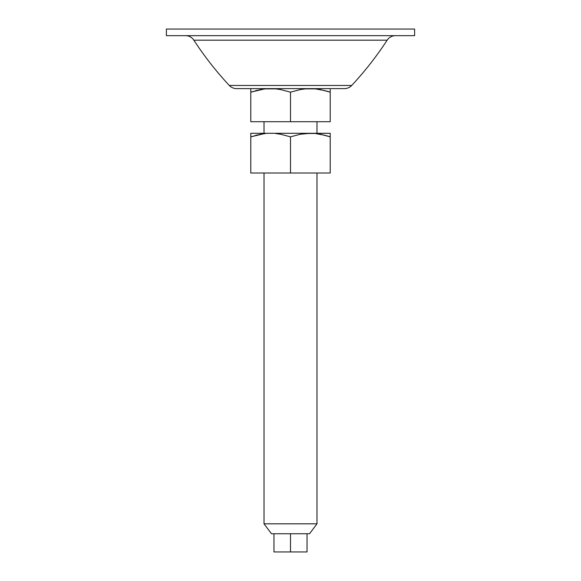 <?xml version="1.0" encoding="UTF-8"?>
<svg xmlns="http://www.w3.org/2000/svg" width="581" height="581" viewBox="0 0 581 581"><rect width="100%" height="100%" fill="white"/><g stroke="black" fill="none" stroke-linecap="round" stroke-linejoin="round"><path stroke-width="0.87" d="M414.609 35.666L414.609 29.05L166.391 29.05L166.391 35.666L414.609 35.666L166.391 35.666L166.391 29.05L414.609 29.05L414.609 35.666M264.021 523.822L271.472 533.75L309.528 533.75L316.979 523.822L264.021 523.822L316.979 523.822L316.979 173.015L316.979 523.822L309.528 533.75L271.472 533.75L264.021 523.822L264.021 173.015L264.021 523.822M316.979 133.296L316.979 121.712L316.979 133.296M264.021 89.038L250.789 92.168L250.789 121.712L290.5 121.712L250.789 121.712L250.789 88.624L250.789 92.168L260.6 89.576L265.59 88.864L262.147 89.307M264.021 121.712L264.021 133.296L264.021 121.712M264.021 133.717L250.789 136.847L250.789 173.015L290.5 173.015L250.789 173.015L250.789 133.296L250.789 136.847L260.6 134.255L265.59 133.543L262.147 133.986M236.561 88.624A9.928 9.928 0 0 1 229.306 85.465A330.952 330.952 0 0 1 193.858 40.183A9.928 9.928 0 0 0 185.535 35.666A9.928 9.928 0 0 1 193.858 40.183L387.142 40.183A9.928 9.928 0 0 1 395.465 35.666A9.928 9.928 0 0 0 387.142 40.183A330.952 330.952 0 0 1 351.694 85.465L229.306 85.465A9.928 9.928 0 0 0 236.561 88.624L344.439 88.624A9.928 9.928 0 0 0 351.694 85.465A330.952 330.952 0 0 0 387.142 40.183L193.858 40.183A330.952 330.952 0 0 0 229.306 85.465L351.694 85.465A9.928 9.928 0 0 1 344.439 88.624M344.177 88.624L236.823 88.624M273.956 551.95L273.956 533.75L273.956 551.95L290.5 551.95L290.5 533.75L290.5 551.95L307.044 551.95L307.044 533.75L307.044 551.95L273.956 551.95M325.331 90.701L315.403 88.864L320.385 89.576L330.211 92.168L320.385 89.576L330.211 92.168L330.211 121.712L290.5 121.712L330.211 121.712L330.211 89.568M315.403 88.864L305.308 88.864L300.312 89.576L290.5 92.168L290.5 121.712L290.5 92.168L280.674 89.576L275.685 88.864L265.59 88.864L275.685 88.864L280.674 89.576L290.5 92.168L300.312 89.576L305.308 88.864L315.403 88.864M330.211 92.168L330.211 90.694L330.211 92.168L326.704 91.079M255.676 90.694L257.666 90.2M252.198 91.711L250.789 92.168L250.789 89.583M325.331 135.38L315.403 133.543L320.385 134.255L330.211 136.847L320.385 134.255L330.211 136.847L330.211 173.015L290.5 173.015L330.211 173.015L330.211 133.296L250.789 133.296L310.356 133.296L300.312 134.255L290.5 136.847L290.5 173.015L290.5 136.847L280.674 134.255L275.685 133.543L280.674 134.255L290.5 136.847L300.312 134.255L305.308 133.543L330.211 133.296L330.211 135.388L330.211 134.247M330.211 136.847L330.211 135.373L330.211 136.847L326.704 135.758M255.676 135.373L257.666 134.879M252.198 136.39L250.861 136.818M250.789 134.262L250.789 136.847"/></g></svg>
